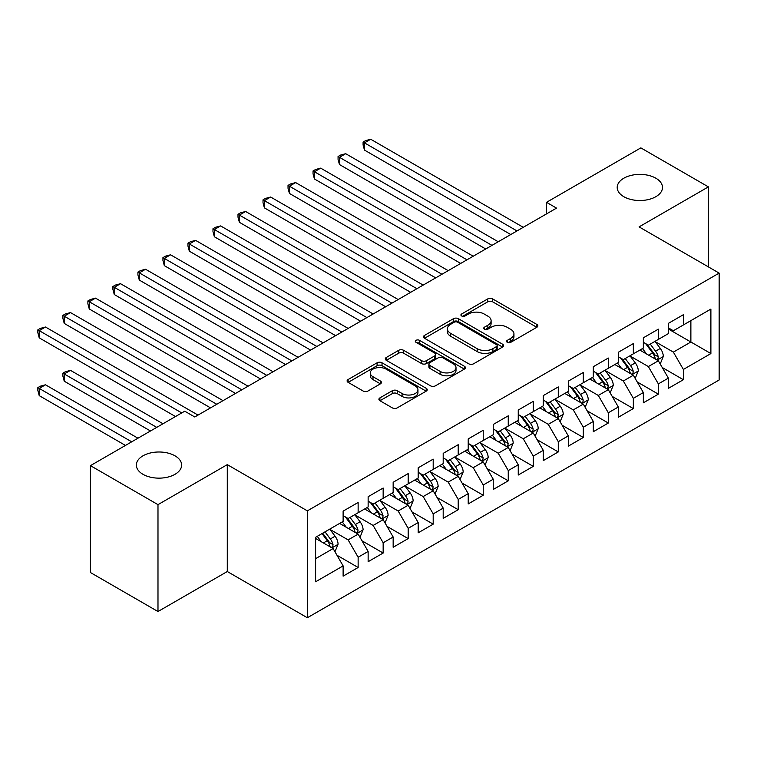 <?xml version="1.0" encoding="UTF-8"?>
<svg xmlns="http://www.w3.org/2000/svg" width="757" height="757" viewBox="0 0 757 757"><rect width="100%" height="100%" fill="white"/><g stroke="black" fill="none" stroke-linecap="round" stroke-linejoin="round"><path stroke-width="1.14" d="M507.313 342.334A2.432 1.4 0 0 0 510.757 342.334L536.845 327.27A3.473 2.006 0 0 0 537.858 325.851A3.473 2.006 0 0 0 536.845 324.441L492.646 298.92A3.473 2.006 0 0 0 487.735 298.92L461.638 313.985A2.432 1.4 0 0 0 460.928 314.969A2.432 1.4 0 0 0 461.638 315.962A2.432 1.4 0 0 0 465.072 315.962L468.451 314.013A11.109 6.416 0 0 1 484.168 314.013L487.849 316.142A11.109 6.416 0 0 1 491.104 320.684A11.109 6.416 0 0 1 487.849 325.217L484.48 327.166A2.432 1.4 0 0 0 483.761 328.16A2.432 1.4 0 0 0 484.48 329.153A2.432 1.4 0 0 0 487.915 329.153L491.293 327.204A11.109 6.416 0 0 1 507.01 327.204L510.691 329.333A11.109 6.416 0 0 1 513.946 333.865A11.109 6.416 0 0 1 510.691 338.398L507.313 340.347A2.432 1.4 0 0 0 506.603 341.341A2.432 1.4 0 0 0 507.313 342.334L507.313 340.347M174.999 455.828A22.644 13.077 0 0 0 150.321 452.989A22.644 13.077 0 0 0 136.345 465.072A22.644 13.077 0 0 0 142.978 474.317A22.644 13.077 0 0 0 167.657 477.147A22.644 13.077 0 0 0 181.633 465.072A22.644 13.077 0 0 0 174.999 455.828M655.855 178.207A22.644 13.077 0 0 0 631.177 175.378A22.644 13.077 0 0 0 617.201 187.452A22.644 13.077 0 0 0 623.834 196.697A22.644 13.077 0 0 0 648.503 199.526A22.644 13.077 0 0 0 662.489 187.452A22.644 13.077 0 0 0 655.855 178.207M379.929 397.879A3.473 2.006 0 0 0 378.907 399.299A3.473 2.006 0 0 0 379.929 400.718L392.325 407.872A3.473 2.006 0 0 0 397.236 407.872L426.219 391.142A3.473 2.006 0 0 0 427.232 389.723A3.473 2.006 0 0 0 426.219 388.313L382.011 362.792A3.473 2.006 0 0 0 377.1 362.792L348.125 379.522A3.473 2.006 0 0 0 347.103 380.932A3.473 2.006 0 0 0 348.125 382.351L363.105 391A3.473 2.006 0 0 0 368.016 391L380.411 383.846A3.473 2.006 0 0 0 381.433 382.427A3.473 2.006 0 0 0 380.411 381.008L372.983 376.721A9.292 5.365 0 0 1 370.268 372.927A9.292 5.365 0 0 1 376.002 367.968A9.292 5.365 0 0 1 386.127 369.132L415.224 385.938A9.292 5.365 0 0 1 417.949 389.723A9.292 5.365 0 0 1 412.215 394.681A9.292 5.365 0 0 1 402.09 393.517L397.236 390.716A3.473 2.006 0 0 0 392.325 390.716L379.929 397.879L379.929 400.718M157.986 504.645L157.986 611.533L227.289 571.526L227.289 464.637L157.986 504.645L90.443 465.65L184.755 411.193L194.767 416.975L556.527 208.109L546.526 202.327L546.526 213.881M227.289 464.637L307.351 510.861L719.15 273.107L719.15 379.995L307.351 617.75L307.351 510.861M708.391 266.899L708.391 186.875L639.088 226.882L719.15 273.107M708.391 186.875L640.838 147.88L546.526 202.327M468.697 363.776A3.473 2.006 0 0 0 473.608 363.776L502.591 347.047A3.473 2.006 0 0 0 503.604 345.637A3.473 2.006 0 0 0 502.591 344.217L458.382 318.697A3.473 2.006 0 0 0 453.471 318.697L424.497 335.427A3.473 2.006 0 0 0 423.475 336.846A3.473 2.006 0 0 0 424.497 338.256L468.697 363.776M416.993 342.864A2.432 1.4 0 0 1 419.463 343.205L419.463 340.319L464.401 366.265A3.473 2.006 0 0 1 465.423 367.684A3.473 2.006 0 0 1 464.401 369.094L435.426 385.824A3.473 2.006 0 0 1 430.515 385.824L386.307 360.304L386.307 357.474A3.473 2.006 0 0 0 385.294 358.894A3.473 2.006 0 0 0 386.307 360.304M386.307 357.474L398.712 350.311A3.473 2.006 0 0 1 403.623 350.311L421.545 360.663A3.473 2.006 0 0 0 426.456 360.663L434.688 355.913A3.473 2.006 0 0 0 435.701 354.494A3.473 2.006 0 0 0 434.688 353.074L416.019 342.296A2.432 1.4 0 0 1 415.309 341.312A2.432 1.4 0 0 1 416.814 340.016A2.432 1.4 0 0 1 419.463 340.319M668.365 329.011L690.876 342.003L690.876 320.627L710.889 309.074L683.372 324.961L683.372 314.704L668.365 323.371L668.365 333.629L658.353 339.41L658.353 329.153L643.346 337.821L643.346 348.069L633.335 353.85L633.335 343.593L618.327 352.26L618.327 362.518L608.316 368.29L608.316 358.042L593.308 366.71L593.308 376.958L583.297 382.739L583.297 372.482L568.289 381.15L568.289 391.407L558.278 397.179L558.278 386.931L543.271 395.599L543.271 405.847L533.259 411.628L533.259 401.371L518.252 410.039L518.252 420.296L508.25 426.068L508.25 415.82L493.233 424.478L493.233 434.736L483.231 440.517L483.231 430.26L468.214 438.928L468.214 449.185L458.212 454.957L458.212 444.709L443.195 453.367L443.195 463.625L433.193 469.406L433.193 459.149L418.176 467.817L418.176 478.074L408.174 483.846L408.174 473.589L393.157 482.256L393.157 492.514L383.156 498.295L383.156 488.038L368.139 496.706L368.139 506.963L358.137 512.735L358.137 502.478L343.12 511.145L343.12 521.403L315.603 537.29L315.603 581.783L343.12 565.895L333.118 548.56L315.603 538.445M710.889 309.074L710.889 353.566L683.372 369.454L673.37 352.119L655.231 341.644M662.233 367.505L683.372 379.702L683.372 369.454M683.372 379.702L668.365 388.369L668.365 378.122L658.353 383.894L648.352 366.558L630.212 356.093M637.214 381.944L658.353 394.151L658.353 383.894M658.353 394.151L643.346 402.819L643.346 392.561L633.335 398.343L623.333 381.008L605.193 370.533M612.195 396.394L633.335 408.591L633.335 398.343M633.335 408.591L618.327 417.258L618.327 407.011L608.316 412.783L598.314 395.447L580.174 384.982M587.177 410.833L608.316 423.04L608.316 412.783M608.316 423.04L593.308 431.708L593.308 421.45L583.297 427.232L573.295 409.897L555.155 399.422M562.158 425.283L583.297 437.48L583.297 427.232M583.297 437.48L568.289 446.147L568.289 435.89L558.278 441.672L548.276 424.336L530.137 413.871M537.139 439.722L558.278 451.929L558.278 441.672M558.278 451.929L543.271 460.597L543.271 450.339L533.259 456.121L523.257 438.786L505.118 428.311M512.12 454.162L533.259 466.369L533.259 456.121M533.259 466.369L518.252 475.036L518.252 464.779L508.25 470.561L498.238 453.225L480.099 442.75M487.101 468.611L508.25 480.818L508.25 470.561M508.25 480.818L493.233 489.486L493.233 479.228L483.231 485L473.22 467.675L455.08 457.2M462.082 483.051L483.231 495.258L483.231 485M483.231 495.258L468.214 503.925L468.214 493.668L458.212 499.45L448.201 482.114L430.061 471.639M437.073 497.5L458.212 509.707L458.212 499.45M458.212 509.707L443.195 518.375L443.195 508.117L433.193 513.889L423.182 496.564L405.042 486.089M412.054 511.94L433.193 524.147L433.193 513.889M433.193 524.147L418.176 532.814L418.176 522.557L408.174 528.339L398.163 511.003L380.023 500.528M387.035 526.389L408.174 538.596L408.174 528.339M408.174 538.596L393.157 547.264L393.157 537.006L383.156 542.778L373.144 525.453L355.005 514.978M362.016 540.829L383.156 553.036L383.156 542.778M383.156 553.036L368.139 561.703L368.139 551.446L358.137 557.228L348.125 539.892L329.986 529.417M336.997 555.278L358.137 567.485L358.137 557.228M358.137 567.485L343.12 576.143L343.12 565.895M343.12 515.631L348.125 518.517L358.137 512.735M315.603 558.666L333.118 548.56M368.139 501.181L373.144 504.067L383.156 498.295M348.125 539.892L358.137 534.111L339.619 523.428M368.139 551.446L358.137 534.111M393.157 486.742L398.163 489.628L408.174 483.846M373.144 525.453L383.156 519.671L364.637 508.978M393.157 537.006L383.156 519.671M418.176 472.292L423.182 475.178L433.193 469.406M398.163 511.003L408.174 505.222L389.656 494.539M418.176 522.557L408.174 505.222M443.195 457.853L448.201 460.739L458.212 454.957M423.182 496.564L433.193 490.782L414.675 480.089M443.195 508.117L433.193 490.782M468.214 443.403L473.22 446.289L483.231 440.517M448.201 482.114L458.212 476.342L439.694 465.65M468.214 493.668L458.212 476.342M493.233 428.964L498.238 431.85L508.25 426.068M473.22 467.675L483.231 461.893L464.713 451.2M493.233 479.228L483.231 461.893M518.252 414.514L523.257 417.41L533.259 411.628M498.238 453.225L508.25 447.453L489.732 436.761M518.252 464.779L508.25 447.453M543.271 400.075L548.276 402.961L558.278 397.179M523.257 438.786L533.259 433.004L514.751 422.321M543.271 450.339L533.259 433.004M568.289 385.625L573.295 388.521L583.297 382.739M548.276 424.336L558.278 418.564L539.769 407.872M568.289 435.89L558.278 418.564M593.308 371.185L598.314 374.072L608.316 368.29M573.295 409.897L583.297 404.115L564.788 393.432M593.308 421.45L583.297 404.115M618.327 356.736L623.333 359.632L633.335 353.85M598.314 395.447L608.316 389.675L589.807 378.983M618.327 407.011L608.316 389.675M643.346 342.296L648.352 345.183L658.353 339.41M623.333 381.008L633.335 375.226L614.826 364.543M643.346 392.561L633.335 375.226M668.365 327.847L673.37 330.743L683.372 324.961M648.352 366.558L658.353 360.786L639.845 350.094M668.365 378.122L658.353 360.786M90.443 465.65L90.443 572.538L157.986 611.533M227.289 571.526L307.351 617.75M673.37 352.119L690.876 342.003L710.889 353.566M508.288 342.675L510.691 341.293A11.109 6.416 0 0 0 513.946 336.751L513.946 333.865M491.104 320.684L491.104 323.57A11.109 6.416 0 0 1 487.849 328.103L485.445 329.494M536.798 327.298L492.646 301.806A3.473 2.006 0 0 0 487.735 301.806L462.612 316.312M502.544 347.075L458.382 321.583A3.473 2.006 0 0 0 453.471 321.583L424.545 338.284M496.45 346.621A2.432 1.4 0 0 0 497.16 345.637A2.432 1.4 0 0 0 496.45 344.643L457.644 322.236A2.432 1.4 0 0 0 454.209 322.236L450.652 324.299A11.109 6.416 0 0 0 447.396 328.831A11.109 6.416 0 0 0 450.652 333.373L477.175 348.684A11.109 6.416 0 0 0 492.892 348.684L496.45 346.621L496.45 349.516A2.432 1.4 0 0 0 497.16 348.523L497.16 345.637M447.396 328.831L447.396 331.717A11.109 6.416 0 0 0 450.652 336.259L450.652 333.373M496.45 349.516L492.892 351.57A11.109 6.416 0 0 1 477.175 351.57L450.652 336.259M386.354 360.332L398.712 353.197L398.712 350.311M435.701 354.494L435.701 357.38A3.473 2.006 0 0 1 434.688 358.799L426.456 363.549A3.473 2.006 0 0 1 421.545 363.549L403.623 353.197A3.473 2.006 0 0 0 398.712 353.197M419.463 343.205L464.353 369.123M440.148 371.403A9.292 5.365 0 0 0 450.273 372.567A9.292 5.365 0 0 0 456.007 367.609A9.292 5.365 0 0 0 453.292 363.814L443.034 357.9A3.473 2.006 0 0 0 438.123 357.9L429.9 362.65A3.473 2.006 0 0 0 428.878 364.06A3.473 2.006 0 0 0 429.9 365.48L440.148 371.403L440.148 374.289A9.292 5.365 0 0 0 450.273 375.453A9.292 5.365 0 0 0 456.007 370.495L456.007 367.609M428.878 364.06L428.878 366.956A3.473 2.006 0 0 0 429.9 368.375L429.9 365.48M440.148 374.289L429.9 368.375M417.949 389.723L417.949 392.618A9.292 5.365 0 0 1 412.215 397.567A9.292 5.365 0 0 1 402.09 396.413L397.236 393.612A3.473 2.006 0 0 0 392.325 393.612L379.967 400.737M370.268 372.927L370.268 375.813A9.292 5.365 0 0 0 372.983 379.607L372.983 376.721M380.411 381.008L380.411 383.846L372.983 379.607M426.172 391.17L382.011 365.678A3.473 2.006 0 0 0 377.1 365.678L348.173 382.38M660.208 363.994L663.312 356.424A9.377 5.413 -120 0 0 660.312 348.438L655.004 341.341M646.535 353.954L642.494 348.561M640.602 350.538L640.148 349.923M364.467 207.863L460.71 263.427L314.429 178.974L314.429 171.754L320.684 168.139L473.22 256.207M656.584 359.764L658.041 358.458L658.249 356.821A9.377 5.413 -120 0 0 655.562 351.182L650.244 344.085M647.216 344.53L653.783 353.292A4.779 2.754 60 0 1 654.644 354.74L658.249 356.821M645.57 343.574L652.562 352.913A9.377 5.413 60 0 1 655.24 358.553L655.43 359.102M517.003 230.932L364.467 142.865L370.722 139.25L523.257 227.318M510.748 234.538L364.467 150.085L364.467 142.865L363.086 142.07L365.593 140.622L370.722 139.25M364.467 150.085L363.086 144.956L363.086 142.07M635.189 378.434L638.293 370.864A9.377 5.413 -120 0 0 635.293 362.877L629.985 355.79M621.516 368.404L617.475 363.01M615.583 364.978L615.129 364.363M339.448 222.312L435.691 277.876L289.411 193.423L289.411 186.194L295.665 182.588L448.201 270.656M631.575 374.204L633.022 372.898L633.231 371.261A9.377 5.413 -120 0 0 630.543 365.622L625.225 358.534M622.197 358.969L628.764 367.732A4.779 2.754 60 0 1 629.625 369.189L633.231 371.261M620.551 358.023L627.544 367.363A9.377 5.413 60 0 1 630.221 373.002L630.411 373.542M610.17 392.883L613.274 385.313A9.377 5.413 -120 0 0 610.274 377.327L604.966 370.23M596.497 382.843L592.457 377.45M590.564 379.427L590.11 378.812M314.429 236.752L410.673 292.316L264.392 207.863L264.392 200.643L270.646 197.028L423.182 285.096M606.556 388.653L608.003 387.347L608.212 385.71A9.377 5.413 -120 0 0 605.524 380.071L600.206 372.974M597.178 373.419L603.745 382.181A4.779 2.754 60 0 1 604.606 383.629L608.212 385.71M595.532 372.463L602.525 381.802A9.377 5.413 60 0 1 605.203 387.442L605.401 387.981M491.984 245.372L339.448 157.305L345.703 153.699L498.238 241.767M485.729 248.987L339.448 164.534L339.448 157.305L338.067 156.51L340.574 155.071L345.703 153.699M339.448 164.534L338.067 159.405L338.067 156.51M466.965 259.821L313.048 170.959L315.555 169.511L320.684 168.139M314.429 178.974L313.048 173.845L313.048 170.959M585.152 407.323L588.255 399.753A9.377 5.413 -120 0 0 585.265 391.766L579.947 384.679M571.478 397.293L567.438 391.899M565.545 393.867L565.091 393.252M289.411 251.192L385.654 306.765L239.373 222.303L239.373 215.083L245.628 211.477L398.163 299.535M581.537 403.093L582.985 401.787L583.193 400.15A9.377 5.413 -120 0 0 580.505 394.511L575.197 387.423M572.16 387.858L578.726 396.621A4.779 2.754 60 0 1 579.588 398.078L583.193 400.15M570.513 386.912L577.506 396.252A9.377 5.413 60 0 1 580.193 401.891L580.382 402.431M560.133 421.772L563.236 414.202A9.377 5.413 -120 0 0 560.246 406.216L554.928 399.119M546.459 411.732L542.419 406.339M540.526 408.316L540.072 407.701M264.392 265.641L360.635 321.205L214.354 236.752L214.354 229.532L220.609 225.917L373.144 313.985M556.518 417.542L557.966 416.236L558.174 414.599A9.377 5.413 -120 0 0 555.487 408.96L550.178 401.863M547.141 402.308L553.708 411.07A4.779 2.754 60 0 1 554.569 412.518L558.174 414.599M545.494 401.352L552.487 410.691A9.377 5.413 60 0 1 555.174 416.331L555.364 416.87M441.946 274.261L288.029 185.399L290.537 183.96L295.665 182.588M289.411 193.423L288.029 188.294L288.029 185.399M416.927 288.71L263.02 199.848L265.518 198.4L270.646 197.028M264.392 207.863L263.02 202.734L263.02 199.848M535.114 436.212L538.218 428.642A9.377 5.413 -120 0 0 535.227 420.655L529.909 413.568M521.441 426.182L517.4 420.788M515.508 422.756L515.053 422.141M239.373 280.081L335.616 335.654L189.335 251.192L189.335 243.972L195.59 240.366L348.125 328.424M531.499 431.982L532.947 430.676L533.155 429.039A9.377 5.413 -120 0 0 530.468 423.4L525.159 416.312M522.122 416.747L528.689 425.51A4.779 2.754 60 0 1 529.55 426.967L533.155 429.039M520.475 415.801L527.468 425.141A9.377 5.413 60 0 1 530.155 430.78L530.345 431.32M391.908 303.15L238.001 214.288L240.499 212.849L245.628 211.477M239.373 222.303L238.001 217.183L238.001 214.288M510.095 450.652L513.199 443.091A9.377 5.413 -120 0 0 510.209 435.105L504.891 428.008M496.422 440.621L492.381 435.228M490.489 437.196L490.034 436.59M214.354 294.53L310.597 350.094L164.316 265.641L164.316 258.421L170.571 254.806L323.107 342.874M506.48 446.431L507.928 445.125L508.136 443.488A9.377 5.413 -120 0 0 505.449 437.849L500.14 430.752M497.103 431.197L503.67 439.959A4.779 2.754 60 0 1 504.541 441.407L508.136 443.488M495.457 430.241L502.449 439.58A9.377 5.413 60 0 1 505.137 445.22L505.326 445.759M366.89 317.599L212.982 228.737L215.48 227.289L220.609 225.917M214.354 236.752L212.982 231.623L212.982 228.737M485.076 465.101L488.18 457.531A9.377 5.413 -120 0 0 485.19 449.544L479.872 442.457M471.403 455.071L467.362 449.677M465.47 451.645L465.016 451.03M189.335 308.97L285.578 364.543L139.297 280.081L139.297 272.861L145.552 269.246L298.088 357.313M481.461 460.871L482.909 459.565L483.117 457.928A9.377 5.413 -120 0 0 480.43 452.289L475.122 445.201M472.084 445.636L478.651 454.399A4.779 2.754 60 0 1 479.522 455.856L483.117 457.928M470.438 444.69L477.43 454.02A9.377 5.413 60 0 1 480.118 459.66L480.307 460.209M341.871 332.039L187.963 243.177L190.461 241.738L195.59 240.366M189.335 251.192L187.963 246.072L187.963 243.177M460.057 479.541L463.161 471.971A9.377 5.413 -120 0 0 460.171 463.994L454.853 456.897M446.384 469.51L442.343 464.117M440.46 466.085L439.997 465.479M164.316 323.419L260.559 378.983L114.279 294.53L114.279 287.31L120.533 283.695L273.069 371.763M456.443 475.32L457.89 474.014L458.099 472.377A9.377 5.413 -120 0 0 455.411 466.738L450.103 459.641M447.065 460.086L453.632 468.848A4.779 2.754 60 0 1 454.503 470.296L458.099 472.377M445.419 459.13L452.412 468.469A9.377 5.413 60 0 1 455.099 474.109L455.288 474.648M316.852 346.479L162.944 257.626L165.442 256.178L170.571 254.806M164.316 265.641L162.944 260.512L162.944 257.626M435.038 493.99L438.142 486.42A9.377 5.413 -120 0 0 435.152 478.433L429.834 471.337M421.365 483.96L417.325 478.566M415.442 480.534L414.978 479.919M139.297 337.859L235.541 393.432L89.26 308.97L89.26 301.75L95.514 298.135L248.05 386.202M431.424 489.76L432.872 488.454L433.08 486.817A9.377 5.413 -120 0 0 430.402 481.178L425.084 474.081M422.046 474.525L428.613 483.288A4.779 2.754 60 0 1 429.484 484.745L433.08 486.817M420.4 473.579L427.393 482.909A9.377 5.413 60 0 1 430.08 488.549L430.269 489.098M291.833 360.928L137.925 272.066L140.424 270.618L145.552 269.246M139.297 280.081L137.925 274.952L137.925 272.066M410.02 508.43L413.123 500.86A9.377 5.413 -120 0 0 410.133 492.883L404.815 485.786M396.346 498.399L392.306 493.006M390.423 494.974L389.959 494.359M114.279 352.308L210.522 407.872L64.241 323.419L64.241 316.199L70.496 312.584L223.031 400.652M406.405 504.209L407.862 502.903L408.061 501.266A9.377 5.413 -120 0 0 405.383 495.627L400.065 488.53M397.028 488.975L403.595 497.737A4.779 2.754 60 0 1 404.465 499.185L408.061 501.266M395.381 488.019L402.374 497.358A9.377 5.413 60 0 1 405.061 502.998L405.25 503.537M266.814 375.368L112.907 286.515L115.405 285.067L120.533 283.695M114.279 294.53L112.907 289.401L112.907 286.515M385.001 522.879L388.104 515.309A9.377 5.413 -120 0 0 385.114 507.322L379.796 500.226M371.327 512.849L367.287 507.455M365.404 509.423L364.94 508.808M89.26 366.748L175.501 416.539L39.222 337.859L39.222 330.639L45.477 327.024L198.022 415.091M381.386 518.649L382.843 517.343L383.042 515.706A9.377 5.413 -120 0 0 380.364 510.067L375.046 502.97M372.009 503.414L378.576 512.177A4.779 2.754 60 0 1 379.446 513.634L383.042 515.706M370.362 502.468L377.355 511.798A9.377 5.413 60 0 1 380.042 517.438L380.232 517.987M241.795 389.817L87.888 300.955L90.386 299.507L95.514 298.135M89.26 308.97L87.888 303.841L87.888 300.955M359.982 537.319L363.086 529.749A9.377 5.413 -120 0 0 360.095 521.772L354.778 514.675M346.309 527.288L342.268 521.895M340.385 523.863L339.921 523.248M162.992 423.759L70.496 370.362L64.241 373.967L64.241 381.197L150.482 430.979M356.367 533.098L357.824 531.783L358.023 530.155A9.377 5.413 -120 0 0 355.345 524.516L350.027 517.419M346.99 517.864L353.557 526.626A4.779 2.754 60 0 1 354.427 528.074L358.023 530.155M345.343 516.908L352.336 526.247A9.377 5.413 60 0 1 355.024 531.887L355.213 532.426M64.241 381.197L62.869 376.068L62.869 373.182L156.737 427.374M62.869 373.182L65.367 371.734L70.496 370.362M216.776 404.257L62.869 315.404L65.367 313.956L70.496 312.584M64.241 323.419L62.869 318.29L62.869 315.404M334.973 551.768L338.067 544.198A9.377 5.413 -120 0 0 335.077 536.211L329.759 529.115M321.29 541.728L317.249 536.344M137.973 438.208L45.477 384.802L39.222 388.417L39.222 395.637L125.463 445.428M331.348 547.538L332.806 546.232L333.004 544.595A9.377 5.413 -120 0 0 330.326 538.956L325.008 531.859M322.662 533.221L328.538 541.066A4.779 2.754 60 0 1 329.409 542.514L333.004 544.595M322.009 533.6L327.317 540.687A9.377 5.413 60 0 1 330.005 546.327L330.194 546.876M39.222 395.637L37.85 390.508L37.85 387.622L131.718 441.814M37.85 387.622L40.348 386.174L45.477 384.802M181.756 412.925L37.85 329.844L40.348 328.396L45.477 327.024M39.222 337.859L37.85 332.73L37.85 329.844M510.691 341.293L510.691 338.398M484.48 329.153L484.48 327.166M487.849 328.103L487.849 325.217M461.638 315.962L461.638 313.985M487.735 301.806L487.735 298.92M492.646 301.806L492.646 298.92M536.845 327.27L536.845 324.441M424.497 338.256L424.497 335.427M453.471 321.583L453.471 318.697M458.382 321.583L458.382 318.697M502.591 347.047L502.591 344.217M477.175 351.57L477.175 348.684M492.892 351.57L492.892 348.684M403.623 353.197L403.623 350.311M421.545 363.549L421.545 360.663M426.456 363.549L426.456 360.663M434.688 358.799L434.688 355.913M464.401 369.094L464.401 366.265M392.325 393.612L392.325 390.716M397.236 393.612L397.236 390.716M402.09 396.413L402.09 393.517M348.125 382.351L348.125 379.522M377.1 365.678L377.1 362.792M382.011 365.678L382.011 362.792M426.219 391.142L426.219 388.313M657.18 360.105L663.246 356.604M655.562 351.182L660.312 348.438M648.645 355.175L652.562 352.913M632.161 374.554L638.227 371.044M630.543 365.622L635.293 362.877M623.626 369.624L627.544 367.363M607.142 388.994L613.208 385.493M605.524 380.071L610.274 377.327M598.607 384.064L602.525 381.802M582.124 403.434L588.189 399.933M580.505 394.511L585.265 391.766M573.588 398.513L577.506 396.252M557.105 417.883L563.17 414.382M555.487 408.96L560.246 406.216M548.57 412.953L552.487 410.691M532.086 432.323L538.151 428.822M530.468 423.4L535.227 420.655M523.551 427.402L527.468 425.141M507.067 446.772L513.132 443.271M505.449 437.849L510.209 435.105M498.532 441.842L502.449 439.58M482.048 461.212L488.114 457.711M480.43 452.289L485.19 449.544M473.513 456.282L477.43 454.02M457.029 475.661L463.104 472.16M455.411 466.738L460.171 463.994M448.494 470.731L452.412 468.469M432.01 490.101L438.085 486.6M430.402 481.178L435.152 478.433M423.475 485.171L427.393 482.909M406.992 504.55L413.067 501.049M405.383 495.627L410.133 492.883M398.456 499.62L402.374 497.358M381.982 518.99L388.048 515.489M380.364 510.067L385.114 507.322M373.438 514.06L377.355 511.798M356.963 533.439L363.029 529.938M355.345 524.516L360.095 521.772M348.419 528.509L352.336 526.247M331.945 547.879L338.01 544.378M330.326 538.956L335.077 536.211M323.4 542.949L327.317 540.687"/></g></svg>
